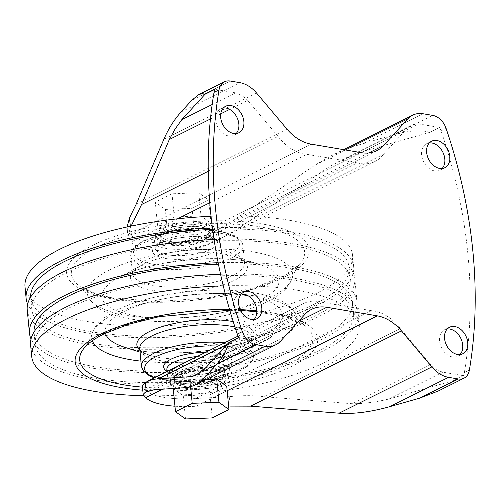 <?xml version="1.0" encoding="UTF-8"?>
<svg xmlns="http://www.w3.org/2000/svg" width="500" height="500" viewBox="0 0 500 500"><rect width="100%" height="100%" fill="white"/><g stroke="black" fill="none" stroke-linecap="round" stroke-linejoin="round"><path stroke-width="0.38" stroke-dasharray="2.5 1.88" d="M218.162 378.9A24.681 7.956 174.5 0 0 223.419 373.256A24.681 7.956 174.5 0 0 206.537 367.375A24.681 7.956 174.5 0 0 179.544 372.344A24.681 7.956 174.5 0 0 174.288 377.987A24.681 7.956 174.5 0 0 191.169 383.869A24.681 7.956 174.5 0 0 218.162 378.9M179.844 375.444A24.681 7.956 -5.5 0 1 206.838 370.475A24.681 7.956 -5.5 0 1 223.719 376.356A24.681 7.956 -5.5 0 1 199.913 386.644A24.681 7.956 -5.5 0 1 174.587 381.087A24.681 7.956 -5.5 0 1 179.844 375.444M180.381 243.094A57.225 18.444 -5.5 0 1 129.925 234.531L127.175 228.256L128 236.8L130.662 242.2A57.225 18.444 174.5 0 0 181.119 250.769C193.269 249.975 204.363 246.9 214.394 241.525L213.481 232.106L210.369 233.694L180.381 243.094L361.581 152.706M201 215.944L174.256 216.994L157.544 225.331L167.562 232.619L194.306 231.569L211.025 223.231L201 215.944L198.762 192.75L172.025 193.8L155.306 202.138L165.331 209.425L192.075 208.375L208.787 200.037L198.762 192.75M371.538 310.688L195.35 398.562A57.225 18.444 -5.5 0 1 144.894 390L321.075 302.125L371.538 310.688A42.781 31.025 63.5 0 1 400.288 328.587L430.669 364.619A29.619 21.475 63.5 0 0 442.794 372.169L463.481 375.681L453.65 380.581C450.006 384.212 444.9 387.681 438.325 390.981M463.481 375.681A16.456 11.931 63.5 0 0 464.356 372.644A433.131 314.094 63.5 0 0 441.075 130.9A16.456 11.931 63.5 0 0 439.581 127.463L418.894 123.95L365.119 150.775L429.75 132.363L439.581 127.463M213.481 232.106L232.725 220.763L315.188 165.019L330.806 155.994L342.212 150.806L354.363 146.231L394.3 134.575C409.4 130.481 421.213 129.744 429.75 132.363M206.262 379.5L189.969 380.138L173.269 388.469M173.25 388.481L183.275 395.769L210.012 394.719L226.731 386.381M174.956 406.225A57.225 18.444 174.5 0 0 196.094 406.238L230.238 406.081L229.331 396.656C242.387 395.331 253.869 395.337 263.769 396.681L400.288 328.587M238.8 337.55L259.488 341.062L205.706 367.881M259.488 341.062A29.619 21.475 63.5 0 0 267.538 339.394A29.619 21.475 63.5 0 0 270.531 337.444L200.175 372.537M270.531 337.444L294.875 310.7L227.087 344.513M176.081 375.825A29.619 9.544 -5.5 0 1 208.475 369.856A29.619 9.544 -5.5 0 1 228.731 376.919A29.619 9.544 -5.5 0 1 200.169 389.256A29.619 9.544 -5.5 0 1 169.775 382.594A29.619 9.544 -5.5 0 1 176.081 375.825M229.331 396.656L195.35 398.562M430.669 364.619L352.281 403.725L263.769 396.681M442.794 372.169L389.019 398.994C375.575 402.212 363.331 403.787 352.281 403.725M453.65 380.581L389.019 398.994M418.894 123.95A29.619 21.475 63.5 0 0 410.844 125.619A29.619 21.475 63.5 0 0 407.844 127.569L329.456 166.669L339.325 161.287L365.119 150.775M407.844 127.569L383.506 154.312L246.988 222.406L329.456 166.669M246.988 222.406C239.037 228.306 229.706 233.938 219 239.288L214.394 241.525M181.119 250.769L357.306 162.887A42.781 31.025 63.5 0 0 375.119 161.419A42.781 31.025 63.5 0 0 383.506 154.312M208.194 235.888A29.619 9.544 174.5 0 0 214.5 229.119A29.619 9.544 174.5 0 0 194.244 222.056A29.619 9.544 174.5 0 0 161.85 228.025A29.619 9.544 174.5 0 0 155.544 234.794A29.619 9.544 174.5 0 0 175.8 241.856A29.619 9.544 174.5 0 0 208.194 235.888M357.306 162.887L306.844 154.325L209.762 202.75M177.537 218.819L130.662 242.2M208.25 171.256L278.094 136.419L247.706 100.388L229.65 109.394M220.75 113.837L210.444 118.981M247.706 100.388A29.619 21.475 63.5 0 0 235.588 92.844L212.169 104.519M235.588 92.844L214.9 89.331M144.894 390L142.356 385.881M321.075 302.125A42.781 31.025 63.5 0 0 303.263 303.594A42.781 31.025 63.5 0 0 294.875 310.7M128 236.8L130.431 227.281L131.131 226.1M278.094 136.419A42.781 31.025 63.5 0 0 306.844 154.325M241.294 294.012A14.806 10.738 63.5 0 0 238.556 294.8A14.806 10.738 63.5 0 0 234.244 309.506A14.806 10.738 63.5 0 0 246.506 322.006A14.806 10.738 63.5 0 0 251.775 321.306A14.806 10.738 63.5 0 0 254.056 319.594M223.381 107.963A14.806 10.738 63.5 0 0 220.644 108.756A14.806 10.738 63.5 0 0 216.331 123.462A14.806 10.738 63.5 0 0 228.594 135.956A14.806 10.738 63.5 0 0 233.863 135.256A14.806 10.738 63.5 0 0 236.137 133.544M447.256 328.963A14.806 10.738 63.5 0 0 444.519 329.756A14.806 10.738 63.5 0 0 440.213 344.462A14.806 10.738 63.5 0 0 452.475 356.962A14.806 10.738 63.5 0 0 457.738 356.256A14.806 10.738 63.5 0 0 460.019 354.544M429.344 142.912A14.806 10.738 63.5 0 0 426.606 143.706A14.806 10.738 63.5 0 0 422.294 158.412A14.806 10.738 63.5 0 0 434.556 170.912A14.806 10.738 63.5 0 0 439.825 170.206A14.806 10.738 63.5 0 0 442.106 168.5M175.981 374.794A29.619 9.544 -5.5 0 1 208.375 368.825A29.619 9.544 -5.5 0 1 228.631 375.887A29.619 9.544 -5.5 0 1 200.069 388.225A29.619 9.544 -5.5 0 1 169.675 381.562A29.619 9.544 -5.5 0 1 175.981 374.794M165.812 229.706A24.681 7.956 -5.5 0 1 192.806 224.737A24.681 7.956 -5.5 0 1 209.688 230.619A24.681 7.956 -5.5 0 1 185.881 240.9A24.681 7.956 -5.5 0 1 160.556 235.35A24.681 7.956 -5.5 0 1 165.812 229.706M166.112 232.812A24.681 7.956 -5.5 0 1 193.106 227.838A24.681 7.956 -5.5 0 1 209.988 233.719A24.681 7.956 -5.5 0 1 186.181 244.006A24.681 7.956 -5.5 0 1 160.85 238.45A24.681 7.956 -5.5 0 1 166.112 232.812M161.95 229.056A29.619 9.544 -5.5 0 1 194.344 223.088A29.619 9.544 -5.5 0 1 214.6 230.15A29.619 9.544 -5.5 0 1 186.038 242.488A29.619 9.544 -5.5 0 1 155.638 235.825A29.619 9.544 -5.5 0 1 161.95 229.056M189.969 380.138L190.625 386.969M183.275 395.769L185.506 418.963M210.012 394.719L212.25 417.912M157.544 225.331L155.306 202.138M174.256 216.994L172.025 193.8M167.562 232.619L165.331 209.425M194.306 231.569L192.075 208.375M211.025 223.231L208.787 200.037M211.038 216.3A164.537 53.025 -5.5 0 1 352.556 255.2A164.537 53.025 -5.5 0 1 193.863 323.75A164.537 53.025 -5.5 0 1 25 286.744M212.419 227.919A164.537 53.025 -5.5 0 1 353.675 266.831A164.537 53.025 -5.5 0 1 204.006 334.431A164.537 53.025 -5.5 0 1 27.675 304.088M212.619 229.419A159.931 51.537 -5.5 0 1 349.087 267.269A159.931 51.537 -5.5 0 1 194.838 333.9A159.931 51.537 -5.5 0 1 30.706 297.925A159.931 51.537 -5.5 0 1 30.65 297.125M65.894 272.994A159.931 51.537 -5.5 0 1 240.825 240.775A159.931 51.537 -5.5 0 1 350.206 278.9A159.931 51.537 -5.5 0 1 195.956 345.531A159.931 51.537 -5.5 0 1 31.825 309.556A159.931 51.537 -5.5 0 1 65.894 272.994M214.069 239.525A164.537 53.025 -5.5 0 1 354.794 278.456A164.537 53.025 -5.5 0 1 196.1 347.006A164.537 53.025 -5.5 0 1 27.237 309.994M218.15 262.712A164.537 53.025 -5.5 0 1 357.031 301.712A164.537 53.025 -5.5 0 1 207.362 369.312A164.537 53.025 -5.5 0 1 31.037 338.969M218.45 264.212A159.931 51.537 -5.5 0 1 352.45 302.156A159.931 51.537 -5.5 0 1 198.194 368.787A159.931 51.537 -5.5 0 1 34.062 332.812A159.931 51.537 -5.5 0 1 34.006 332.006M69.25 307.875A159.931 51.537 -5.5 0 1 244.181 275.663A159.931 51.537 -5.5 0 1 353.569 313.781A159.931 51.537 -5.5 0 1 199.319 380.412A159.931 51.537 -5.5 0 1 35.181 344.438A159.931 51.537 -5.5 0 1 69.25 307.875M220.575 274.294A164.537 53.025 -5.5 0 1 358.156 313.344A164.537 53.025 -5.5 0 1 199.456 381.894A164.537 53.025 -5.5 0 1 30.6 344.881M223.269 285.869A164.537 53.025 -5.5 0 1 359.275 324.969A164.537 53.025 -5.5 0 1 143.794 395.719M129.925 234.531L311.125 144.144M191.838 100.219L230.287 81.037M464.356 372.644L469.375 370.138M394.3 134.575L432.75 115.4M441.075 130.9L446.094 128.394M187.738 387.506L280.481 341.244M153.95 389.756L304.819 314.5M196.094 406.238L227.15 390.75M162.681 389.175L298.531 321.413M364.381 143.1L423.175 113.775M315.188 165.019L345.381 149.963M232.725 220.763L368.569 153M136.094 204.363L286.969 129.106M163.837 139.338L256.588 93.075M181.069 111.988L239.862 82.662M130.431 227.281L130.338 226.269M176.713 371.863A28.3 9.119 -5.5 0 1 225.025 369.969A28.3 9.119 -5.5 0 1 194.825 385.031A28.3 9.119 -5.5 0 1 176.713 371.863M174.125 368.681A31.263 10.075 -5.5 0 1 208.319 362.381A31.263 10.075 -5.5 0 1 229.706 369.837A31.263 10.075 -5.5 0 1 199.55 382.863A31.263 10.075 -5.5 0 1 167.469 375.831A31.263 10.075 -5.5 0 1 174.125 368.681M163.275 232.331A28.3 9.119 -5.5 0 1 211.594 230.431A28.3 9.119 -5.5 0 1 181.388 245.5A28.3 9.119 -5.5 0 1 163.275 232.331M161.231 234.725A31.263 10.075 -5.5 0 1 195.425 228.431A31.263 10.075 -5.5 0 1 216.806 235.881A31.263 10.075 -5.5 0 1 186.656 248.906A31.263 10.075 -5.5 0 1 154.569 241.875A31.263 10.075 -5.5 0 1 161.231 234.725M161.831 241.006A31.263 10.075 -5.5 0 1 196.025 234.706A31.263 10.075 -5.5 0 1 217.413 242.162A31.263 10.075 -5.5 0 1 187.256 255.188A31.263 10.075 -5.5 0 1 155.175 248.15A31.263 10.075 -5.5 0 1 161.831 241.006M159.787 243.406A34.225 11.031 -5.5 0 1 218.212 241.112A34.225 11.031 -5.5 0 1 181.688 259.331A34.225 11.031 -5.5 0 1 159.787 243.406M144.85 240.869A53.312 17.181 -5.5 0 1 235.863 237.3A53.312 17.181 -5.5 0 1 178.969 265.675A53.312 17.181 -5.5 0 1 144.85 240.869M142.806 243.269A56.269 18.131 -5.5 0 1 204.356 231.931A56.269 18.131 -5.5 0 1 242.844 245.344A56.269 18.131 -5.5 0 1 188.569 268.788A56.269 18.131 -5.5 0 1 130.819 256.131A56.269 18.131 -5.5 0 1 142.806 243.269M144.494 260.788A56.269 18.131 -5.5 0 1 206.038 249.45A56.269 18.131 -5.5 0 1 244.531 262.863A56.269 18.131 -5.5 0 1 190.256 286.306A56.269 18.131 -5.5 0 1 132.506 273.65A56.269 18.131 -5.5 0 1 144.494 260.788M142.919 264.5A58.775 18.944 -5.5 0 1 234.544 256.462A58.775 18.944 -5.5 0 1 229.644 282.45A58.775 18.944 -5.5 0 1 150.85 290.038A58.775 18.944 -5.5 0 1 141.081 265.462A58.775 18.944 -5.5 0 1 142.919 264.5M120.825 276.606A89 28.681 -5.5 0 1 259.569 264.431A89 28.681 -5.5 0 1 252.15 303.788A89 28.681 -5.5 0 1 132.831 315.275A89 28.681 -5.5 0 1 118.038 278.062A89 28.681 -5.5 0 1 120.825 276.606M109.35 269.969A103.081 33.219 -5.5 0 1 228.406 249.412A103.081 33.219 -5.5 0 1 292.144 278.175A103.081 33.219 -5.5 0 1 193.181 316.725A103.081 33.219 -5.5 0 1 88.688 297.769A103.081 33.219 -5.5 0 1 109.35 269.969M96.356 247.288A117.131 37.744 -5.5 0 1 242.381 224.619A117.131 37.744 -5.5 0 1 299.325 264.55A117.131 37.744 -5.5 0 1 191.612 300.413A117.131 37.744 -5.5 0 1 79.031 285.763A117.131 37.744 -5.5 0 1 96.356 247.288M92.569 245.362A121.812 39.256 -5.5 0 1 300.519 237.2A121.812 39.256 -5.5 0 1 170.519 302.044A121.812 39.256 -5.5 0 1 92.569 245.362M229.537 309.4A121.812 39.256 -5.5 0 1 240.244 309.644M256.806 310.781A121.812 39.256 -5.5 0 1 303.463 359.481A121.812 39.256 -5.5 0 1 142.762 390.156M92.325 340.75A103.081 33.219 -5.5 0 1 92.131 333.531C89.55 340.631 87.156 345.175 84.944 347.163A117.131 37.744 -5.5 0 1 104.637 333.319A117.131 37.744 -5.5 0 1 213.831 309.887A117.131 37.744 -5.5 0 1 305.238 325.95A117.131 37.744 -5.5 0 1 273.913 370.469A117.131 37.744 -5.5 0 1 142.475 387.137M256.825 311.688L286.413 317.269L305.238 325.95C302.694 324.419 299.475 320.419 295.587 313.944C292.294 308.244 287.331 303.844 280.694 300.744C271.85 296.444 260.625 293.444 247.025 291.762C230.15 289.688 211.819 289.538 192.025 291.325C161.794 294.256 136.706 300.506 116.75 310.087L104.231 317.738C98.306 322.044 94.275 327.306 92.131 333.531A103.081 33.219 -5.5 0 1 113.625 314.369A103.081 33.219 -5.5 0 1 219.931 293.544A103.081 33.219 -5.5 0 1 295.587 313.944A103.081 33.219 -5.5 0 1 251.656 350.769A103.081 33.219 -5.5 0 1 140.931 361.15M105.463 333.2A89 28.681 -5.5 0 1 124.181 311.469A89 28.681 -5.5 0 1 246.806 295.631A89 28.681 -5.5 0 1 266.231 333.65A89 28.681 -5.5 0 1 124.706 347.275C145.625 354.288 186.969 354.938 221.269 348.156C240.281 344.431 255.269 339.594 266.231 333.65L243.194 346.244A58.775 18.944 -5.5 0 1 149.725 355.244A58.775 18.944 -5.5 0 1 139.881 350.244M233.231 321.631A58.775 18.944 -5.5 0 1 243.194 346.244C254.731 338.837 250.731 338.781 251.719 338.625L251.769 338.056A56.269 18.131 -5.5 0 1 197.494 361.5A56.269 18.131 -5.5 0 1 139.744 348.844L139.9 349.394C140.906 349.356 136.988 350.175 149.725 355.244L140.062 352.169M234.963 327.062A56.269 18.131 -5.5 0 1 251.769 338.056L253.456 355.581A56.269 18.131 -5.5 0 1 199.181 379.025A56.269 18.131 -5.5 0 1 141.431 366.362M224.812 342.725A56.269 18.131 -5.5 0 1 253.456 355.581L252.519 360.494L247.125 366.644L237.562 372.056L199.319 381.025L160.056 379.481L154.312 377.887M218.088 346.075A53.312 17.181 -5.5 0 1 239.419 370.838A53.312 17.181 -5.5 0 1 154.831 377.631M205.594 352.306A34.225 11.031 -5.5 0 1 224.275 368.413A34.225 11.031 -5.5 0 1 167.025 371.225M197.175 356.512A31.263 10.075 -5.5 0 1 229.1 363.556A31.263 10.075 -5.5 0 1 198.95 376.581A31.263 10.075 -5.5 0 1 166.863 369.55C165.619 369.85 168.062 371.163 174.2 373.488C185.863 375.962 199 375.462 213.606 371.987C225.169 368.75 228.175 365.519 228.569 364.756L229.1 363.556L229.706 369.837L228.738 373.812L224.963 377.556L214.488 382.113L191.825 385.269L179.919 384.319L173.475 382.45L169.175 379.55L167.469 375.831L167.056 371.531M223.719 376.356L223.419 373.256M174.587 381.087L174.288 377.987M330.806 155.994L343.537 149.644M210.369 233.694L376.794 150.681M267.538 339.394L196.025 375.069M410.844 125.619L339.325 161.287M375.119 161.419L219 239.288M145.363 392.256L311.619 309.325M303.263 303.594L238.088 336.1M439.825 170.206L444.844 167.706M426.606 143.706L431.625 141.206M457.738 356.256L462.756 353.756M444.519 329.756L449.538 327.25M233.863 135.256L238.881 132.75M220.644 108.756L225.662 106.25M251.775 321.306L256.794 318.8M238.556 294.8L243.575 292.3M228.731 376.919L228.631 375.887M169.775 382.594L169.675 381.562M209.988 233.719L209.688 230.619M160.85 238.45L160.556 235.35M214.6 230.15L214.5 229.119M155.638 235.825L155.544 234.794M216.806 235.881C216.494 233.069 214.456 230.85 210.681 229.213L199.525 226.731C191.225 226.038 182.75 226.625 174.088 228.494L162.225 232.469C156.85 234.981 154.294 238.119 154.569 241.875L155.175 248.15C156.812 247.419 150.931 249.919 160.837 243.263C171.762 238.369 185.012 236.231 200.594 236.838C206.019 237.225 210.3 238.038 213.438 239.275C217.144 241.462 218.463 242.425 217.413 242.162L216.806 235.881M242.844 245.344C242.938 242.113 240.162 238.894 234.519 235.688L224.094 232.2C204.25 227.181 164.638 230.512 143.8 241.012C136.625 243.906 129.319 251.85 130.819 256.131L132.506 273.65C134.025 272.919 128.031 274.262 141.081 265.462L120.65 276.7C151.844 259.762 228.306 253.131 259.569 264.431L234.544 256.462C249.037 262.613 242.9 262.431 244.531 262.863L242.844 245.344M292.144 278.175C290 284.4 285.969 289.669 280.044 293.975C272.181 299.887 261.737 304.969 248.706 309.219C232.537 314.475 214.569 318.113 194.8 320.138C174.269 322.163 155.225 322.119 137.662 320C123.938 318.331 112.613 315.338 103.694 311.025C97 307.919 92 303.5 88.688 297.769C84.8 291.294 81.581 287.288 79.031 285.763L95.625 293.744L111.6 297.719L157.75 301.531L207.975 297.913L254.5 287.794L284.825 275.4L299.325 264.55C297.119 266.537 294.725 271.075 292.144 278.175M353.675 266.831L352.556 255.2M350.206 278.9L349.087 267.269M31.825 309.556L30.706 297.925M357.031 301.712L354.794 278.456M353.569 313.781L352.45 302.156M35.181 344.438L34.062 332.812M359.275 324.969L358.156 313.344M240.644 310.481L229.769 310.194"/><path stroke-width="0.75" d="M361.581 152.706L311.125 144.144A42.781 31.025 63.5 0 1 286.969 129.106L256.588 93.075A29.619 21.475 63.5 0 0 239.862 82.662L230.287 81.037A16.456 11.931 63.5 0 0 224.438 81.819A16.456 11.931 63.5 0 0 219.044 89.862A433.131 314.094 63.5 0 0 242.319 331.606A16.456 11.931 63.5 0 0 255.669 344.606L265.244 346.231A29.619 21.475 63.5 0 0 275.775 344.825A29.619 21.475 63.5 0 0 280.481 341.244L304.819 314.5A42.781 31.025 63.5 0 1 311.619 309.325A42.781 31.025 63.5 0 1 326.831 307.294L377.294 315.856A42.781 31.025 63.5 0 1 401.45 330.9L431.831 366.931A29.619 21.475 63.5 0 0 448.55 377.337L458.131 378.963A16.456 11.931 63.5 0 0 463.981 378.188A16.456 11.931 63.5 0 0 469.375 370.138A433.131 314.094 63.5 0 0 446.094 128.394A16.456 11.931 63.5 0 0 432.75 115.4L423.175 113.775A29.619 21.475 63.5 0 0 412.644 115.175A29.619 21.475 63.5 0 0 407.938 118.763L383.594 145.506A42.781 31.025 63.5 0 1 376.794 150.681A42.781 31.025 63.5 0 1 361.581 152.706M174.956 406.225A57.225 18.444 174.5 0 1 145.631 397.675L143.175 394.425L145.188 392.337L153.95 389.756L187.738 387.506L193.938 385.644C197.969 383.612 202.138 380.25 206.45 375.556L217.213 363.787C222.625 357.656 226.544 350.544 228.969 342.45L238.8 337.55A16.456 11.931 63.5 0 1 237.3 334.113A433.131 314.094 63.5 0 1 214.025 92.369A16.456 11.931 63.5 0 1 214.9 89.331L205.069 94.231L202.269 93.581L198.781 94.612L191.838 100.219L181.069 111.988C174.175 119.65 168.431 128.769 163.837 139.338L136.094 204.363L129.525 217.856L127.106 226.956M463.981 378.188L438.325 390.981L419.675 398.144L458.131 378.963M173.269 388.469L175.481 411.675L185.506 418.963L212.25 417.912L228.962 409.575L218.944 402.287L192.2 403.338L175.481 411.675M228.962 409.575L226.731 386.381L216.706 379.094L206.262 379.5M230.238 406.081L250.575 406.15L339.081 413.188L431.831 366.931M419.675 398.144L389.756 406.669C370.556 412.025 353.663 414.2 339.081 413.188M200.175 372.537L192.144 376.544L196.025 375.069L205.706 367.881L228.969 342.45M227.087 344.513L158.356 378.794L192.144 376.544M209.762 202.75L177.537 218.819M229.65 109.394L220.75 113.837M210.444 118.981L169.319 139.494L141.575 204.519L208.25 171.256M212.169 104.519L181.806 119.663L175.113 129.012L169.319 139.494M205.069 94.231L181.806 119.663M261.769 307.512A14.806 10.738 63.5 0 0 243.575 292.3A14.806 10.738 63.5 0 0 239.262 307.006A14.806 10.738 63.5 0 0 251.525 319.5A14.806 10.738 63.5 0 0 256.794 318.8A14.806 10.738 63.5 0 0 261.769 307.512M243.856 121.469A14.806 10.738 63.5 0 0 225.662 106.25A14.806 10.738 63.5 0 0 221.35 120.956A14.806 10.738 63.5 0 0 233.612 133.456A14.806 10.738 63.5 0 0 238.881 132.75A14.806 10.738 63.5 0 0 243.856 121.469M467.731 342.469A14.806 10.738 63.5 0 0 449.538 327.25A14.806 10.738 63.5 0 0 445.231 341.956A14.806 10.738 63.5 0 0 457.494 354.456A14.806 10.738 63.5 0 0 462.756 353.756A14.806 10.738 63.5 0 0 467.731 342.469M449.819 156.419A14.806 10.738 63.5 0 0 431.625 141.206A14.806 10.738 63.5 0 0 427.312 155.912A14.806 10.738 63.5 0 0 439.575 168.406A14.806 10.738 63.5 0 0 444.844 167.706A14.806 10.738 63.5 0 0 449.819 156.419M143.175 394.425L142.35 385.881L145.369 382.406L152.25 379.456L158.356 378.794M131.131 226.1L141.575 204.519M254.056 319.594A14.806 10.738 63.5 0 0 254.775 303.263A14.806 10.738 63.5 0 0 241.294 294.012M236.137 133.544A14.806 10.738 63.5 0 0 236.863 117.212A14.806 10.738 63.5 0 0 223.381 107.963M460.019 354.544A14.806 10.738 63.5 0 0 460.737 338.212A14.806 10.738 63.5 0 0 447.256 328.963M442.106 168.5A14.806 10.738 63.5 0 0 442.825 152.162A14.806 10.738 63.5 0 0 429.344 142.912M190.625 386.969L192.2 403.338M216.706 379.094L218.944 402.287M27.675 304.088A164.537 53.025 -5.5 0 1 26.119 298.369L25 286.744A164.537 53.025 -5.5 0 1 60.05 249.125A164.537 53.025 -5.5 0 1 211.038 216.3M26.119 298.369A164.537 53.025 -5.5 0 1 61.169 260.75A164.537 53.025 -5.5 0 1 212.419 227.919M30.65 297.125A159.931 51.537 -5.5 0 1 64.775 261.363A159.931 51.537 -5.5 0 1 212.619 229.419M31.037 338.969A164.537 53.025 -5.5 0 1 29.481 333.25L27.237 309.994A164.537 53.025 -5.5 0 1 62.287 272.381A164.537 53.025 -5.5 0 1 214.069 239.525M29.481 333.25A164.537 53.025 -5.5 0 1 64.531 295.637A164.537 53.025 -5.5 0 1 218.15 262.712M34.006 332.006A159.931 51.537 -5.5 0 1 68.131 296.25A159.931 51.537 -5.5 0 1 218.45 264.212M143.794 395.719A164.537 53.025 -5.5 0 1 31.719 356.506L30.6 344.881A164.537 53.025 -5.5 0 1 65.65 307.262A164.537 53.025 -5.5 0 1 220.575 274.294M31.719 356.506A164.537 53.025 -5.5 0 1 66.769 318.894A164.537 53.025 -5.5 0 1 223.269 285.869M214.025 92.369L219.044 89.862M217.213 363.787L255.669 344.606M237.3 334.113L242.319 331.606M206.45 375.556L265.244 346.231M227.15 390.75L377.294 315.856M145.631 397.675L162.681 389.175M298.531 321.413L326.831 307.294M250.575 406.15L401.45 330.9M389.756 406.669L448.55 377.337M345.381 149.963L407.938 118.763M368.569 153L383.594 145.506M130.338 226.269L129.525 217.856M146.275 391.831L145.369 382.406M142.762 390.156A121.812 39.256 -5.5 0 1 101.1 334A121.812 39.256 -5.5 0 1 229.537 309.4M240.244 309.644A121.812 39.256 -5.5 0 1 256.806 310.781M142.475 387.137A117.131 37.744 -5.5 0 1 84.944 347.163C88.756 342.825 95.025 338.45 103.75 334.038L128.494 324.312L159.206 316.663L229.769 310.194M140.931 361.15A103.081 33.219 -5.5 0 1 92.325 340.75M140.062 352.169L124.706 347.275A89 28.681 -5.5 0 1 105.463 333.2M139.881 350.244A58.775 18.944 -5.5 0 1 149.381 331.6A58.775 18.944 -5.5 0 1 233.231 321.631M154.312 377.887L149.575 375.931L143.287 371.006L141.431 366.362L139.744 348.844A56.269 18.131 -5.5 0 1 151.731 335.981A56.269 18.131 -5.5 0 1 234.963 327.062M141.431 366.362A56.269 18.131 -5.5 0 1 153.419 353.5A56.269 18.131 -5.5 0 1 224.812 342.725M154.831 377.631A53.312 17.181 -5.5 0 1 156.006 356.681A53.312 17.181 -5.5 0 1 218.088 346.075M167.025 371.225A34.225 11.031 -5.5 0 1 170.938 359.219A34.225 11.031 -5.5 0 1 205.594 352.306M167.056 371.531L166.863 369.55A31.263 10.075 -5.5 0 1 173.525 362.4A31.263 10.075 -5.5 0 1 197.175 356.512M198.781 94.612L224.438 81.819M193.938 385.644L275.775 344.825M343.537 149.644L412.644 115.175M238.088 336.1L147.144 381.463M256.825 311.688L240.644 310.481"/></g></svg>
